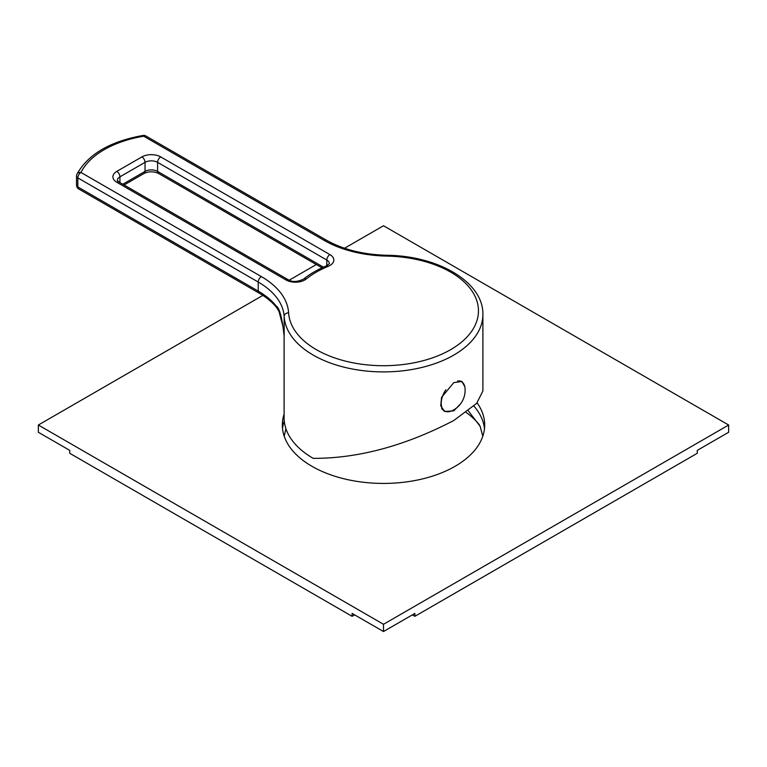 <?xml version="1.0" encoding="UTF-8"?>
<svg xmlns="http://www.w3.org/2000/svg" width="767" height="767" viewBox="0 0 767 767"><rect width="100%" height="100%" fill="white"/><g stroke="black" fill="none" stroke-linecap="round" stroke-linejoin="round"><path stroke-width="1.15" d="M324.115 240.368A4.439 2.56 -60 0 1 326.33 240.148L145.931 135.999A4.439 2.56 -60 0 0 143.717 136.219A4.439 1.007 -99.4 0 0 142.988 135.462C110.17 141.358 88.176 154.234 76.988 174.09A4.439 3.48 -153.5 0 1 80.966 172.45L261.355 276.599A93.191 53.805 180 0 1 288.593 312.783A94.964 54.821 0 0 0 384.593 365.706A94.964 54.821 0 0 0 478.455 311.517A94.964 54.821 0 0 0 386.779 256.092A93.191 53.805 180 0 1 324.115 240.368L143.717 136.219A91.704 52.942 0 0 0 80.966 172.45A4.439 2.56 120 0 0 77.822 177.886L258.22 282.035A88.751 51.236 180 0 1 284.164 316.493A99.394 57.391 0 0 0 347.058 367.901A99.394 57.391 0 0 0 453.786 355.092A99.394 57.391 0 0 0 482.894 314.508L482.894 391.007L476.633 403.404L453.786 420.508C404.976 445.886 358.122 458.493 313.214 458.35A99.394 57.391 0 0 1 284.106 417.775L284.106 335.045M460.718 403.643L453.786 410.891L444.601 411.438L440.747 405.829L441.552 397.373L453.786 382.628L461.907 381.458L464.764 386.558M444.064 411.093A17.305 9.99 120 0 0 446.413 411.639M461.398 381.209A17.305 9.99 -60 0 1 462.99 382.925M459.778 380.844A16.864 9.731 -60 0 1 460.651 381.247L461.59 381.793A16.864 9.731 -60 0 1 465.023 388.16A22.617 22.617 0 0 1 451.955 410.786A16.864 9.731 120 0 1 444.726 410.997L443.786 410.45A16.864 9.731 -60 0 1 441.658 408.341M444.726 410.997A16.864 9.731 120 0 1 441.236 403.279A16.864 9.731 -60 0 1 445.857 389.722M457.525 381.065A16.864 9.731 -60 0 1 461.59 381.793M288.593 312.783A4.439 3.624 176.6 0 0 284.164 316.493L284.164 336.425C282.208 317.95 279.533 307.797 276.139 305.966A88.751 51.236 0 0 0 258.22 291.096L258.22 282.035A4.439 2.56 120 0 1 261.355 276.599M284.116 335.304A99.394 57.391 180 0 0 284.164 336.425L284.068 334.287M78.742 188.979A4.439 2.56 -60 0 1 77.822 186.947A4.439 2.56 180 0 1 76.527 185.135A4.439 4.439 0 0 0 78.742 188.979L259.141 293.128A4.439 2.56 -60 0 1 258.22 291.096L77.822 186.947L77.822 177.886A4.439 2.56 0 0 1 76.527 176.074L76.527 185.135M354.632 614.866L352.12 616.313L69.73 453.278L69.73 450.382L38.35 432.262L38.35 425.014L383.5 624.29L728.65 425.014L383.5 225.747L344.536 248.24M412.368 614.866L414.88 616.313L697.27 453.278L697.27 450.382L728.65 432.262L728.65 425.014M414.88 616.313L414.88 613.418L383.5 631.538L383.5 624.29M352.12 616.313L352.12 613.418L383.5 631.538M316.311 264.538L289.159 280.214M262.851 295.4L38.35 425.014M477.112 402.867A101.177 58.407 180 0 1 484.677 425.014A101.177 58.407 180 0 1 422.214 478.982A101.177 58.407 180 0 1 311.958 466.317A101.177 58.407 180 0 1 282.323 425.014A101.177 58.407 180 0 1 284.106 414.122M473.958 406.107A101.177 58.407 180 0 1 484.476 428.638M282.524 428.638A101.177 58.407 180 0 1 284.25 420.92M479.519 424.985A105.606 60.977 0 0 0 466.231 412.473M141.895 156.909A13.317 7.689 180 0 1 160.725 156.909L329.935 254.606A13.317 7.689 180 0 1 328.266 266.293A94.964 54.821 0 0 0 306.254 278.996A13.317 7.689 180 0 1 286.014 279.965L116.795 182.268A13.317 7.689 180 0 1 116.795 171.396L141.895 156.909A4.439 2.56 60 0 1 145.03 162.345A8.878 5.12 180 0 1 157.58 162.345L326.8 260.042A8.878 5.12 180 0 1 329.398 263.666L326.579 265.813C317.672 269.495 309.964 273.944 303.464 279.169C297.28 282.026 292.208 282.218 288.229 279.744L119.01 182.047L117.332 180.456A8.878 5.12 180 0 1 119.93 176.832L145.03 162.345L145.03 171.396L122.797 184.233M386.779 256.092L386.875 255.286C437.995 255.708 483.651 282.083 482.894 314.508M306.254 278.996A4.439 2.943 -128.9 0 0 303.464 279.169M286.014 279.965A4.439 2.56 -60 0 1 288.229 279.744M116.795 182.268A4.439 2.56 -60 0 1 119.01 182.047M116.795 171.396A4.439 2.56 60 0 1 119.93 176.832L119.93 182.575M160.725 156.909A4.439 2.56 120 0 0 157.58 162.345L157.58 171.396A8.878 5.12 0 0 0 145.03 171.396A4.439 2.56 -120 0 1 144.11 173.428L124.101 184.981M329.935 254.606A4.439 2.56 120 0 0 326.8 260.042L326.8 265.718M328.266 266.293A4.439 2.109 -112.4 0 0 326.579 265.813M284.126 335.63L283.56 328.736L278.996 311.46L276.695 307.663A4.439 3.298 -38.5 0 1 276.139 305.966M321.996 267.817L158.501 173.428A4.439 2.56 -60 0 1 157.58 171.396L323.444 267.156M145.931 135.999A4.439 4.439 0 0 0 142.988 135.462M76.988 174.09A4.439 4.439 0 0 0 76.527 176.074M276.695 307.663C272.448 302.303 266.6 297.462 259.141 293.128M386.875 255.286C363.213 254.606 343.031 249.563 326.33 240.148M158.501 173.428C153.707 171.271 148.913 171.271 144.11 173.428M284.212 436.231L285.909 428.648M468.34 410.891L480.142 426.318L482.788 436.231"/></g></svg>
